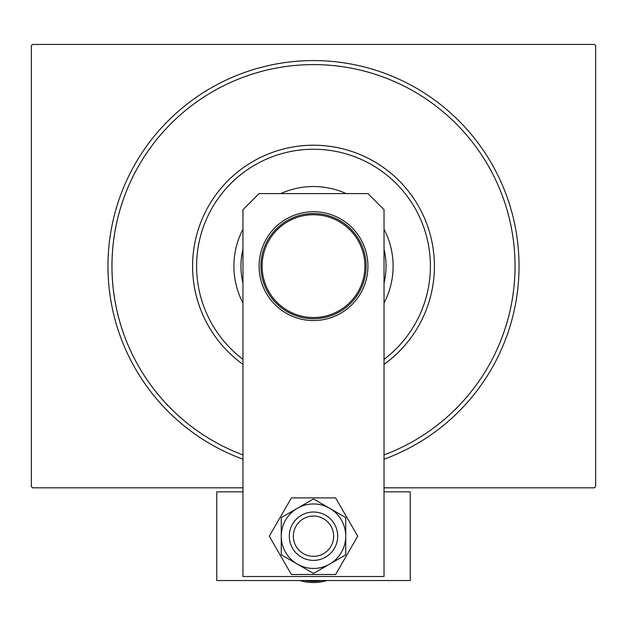 <?xml version="1.0" encoding="UTF-8"?>
<svg xmlns="http://www.w3.org/2000/svg" width="627" height="627" viewBox="0 0 627 627"><rect width="100%" height="100%" fill="white"/><g stroke="black" fill="none" stroke-linecap="round" stroke-linejoin="round"><path stroke-width="0.94" d="M242.962 459.223A205.57 205.57 0 0 1 313.5 60.576A205.57 205.57 0 0 1 384.037 459.223M111.967 266.138A201.533 201.533 0 0 0 242.962 454.928A201.533 201.533 0 0 1 325.695 64.973A201.533 201.533 0 0 1 384.037 454.928A201.533 201.533 0 0 0 313.5 64.605A201.533 201.533 0 0 0 111.967 266.138M242.962 487.83L32.557 487.83L31.35 486.623L31.35 45.661L32.557 44.446L594.443 44.446L595.65 45.661L595.65 486.623L594.443 487.83L384.037 487.83M384.037 359.349A116.888 116.888 0 0 0 320.577 149.461A116.888 116.888 0 0 0 242.962 359.349M242.962 364.358A120.925 120.925 0 0 1 320.82 145.44A120.925 120.925 0 0 1 384.037 364.358M384.037 303.037A79.605 79.605 0 0 0 384.037 229.239M346.261 193.586A79.605 79.605 0 0 0 280.739 193.586M242.962 229.239A79.605 79.605 0 0 0 242.962 303.037M260.903 266.138A52.597 52.597 0 0 1 313.5 213.541A52.597 52.597 0 0 1 366.097 266.138A52.597 52.597 0 0 1 313.5 318.743A52.597 52.597 0 0 1 260.903 266.138M364.89 266.138A51.39 51.39 0 0 0 313.5 214.747A51.39 51.39 0 0 0 262.11 266.138A51.39 51.39 0 0 0 313.5 317.528A51.39 51.39 0 0 0 364.89 266.138M384.037 249.154A72.552 72.552 0 0 1 384.037 283.122M242.962 283.122A72.552 72.552 0 0 1 242.962 249.154M337.687 536.195A24.187 24.187 0 0 0 313.5 512.016A24.187 24.187 0 0 0 289.313 536.195A24.187 24.187 0 0 0 313.5 560.381A24.187 24.187 0 0 0 337.687 536.195M281.257 536.195L281.257 554.817L313.5 573.431L345.743 554.817L345.743 517.581L313.5 498.967L281.257 517.581L281.257 536.195A32.243 32.243 0 0 0 329.622 564.12A32.243 32.243 0 0 0 329.622 508.27A32.243 32.243 0 0 0 281.257 536.195M291.39 497.909L269.281 536.195L291.39 574.489L335.61 574.489L357.719 536.195L335.61 497.909L291.39 497.909M367.916 266.138A54.416 54.416 0 0 0 313.5 211.722A54.416 54.416 0 0 0 259.084 266.138A54.416 54.416 0 0 0 313.5 320.554A54.416 54.416 0 0 0 367.916 266.138M384.037 576.503L384.037 209.708L367.916 193.586L259.084 193.586L242.962 209.708L242.962 576.503L384.037 576.503M384.037 491.858L410.238 491.858L410.238 580.531L216.762 580.531L216.762 491.858L242.962 491.858M293.35 536.195A20.15 20.15 0 0 0 313.5 556.353A20.15 20.15 0 0 0 333.65 536.195A20.15 20.15 0 0 0 313.5 516.045A20.15 20.15 0 0 0 293.35 536.195M327.02 580.531A46.351 46.351 0 0 1 299.98 580.531A46.351 46.351 0 0 0 327.02 580.531M304.855 580.531A45.175 45.175 0 0 0 322.145 580.531"/></g></svg>
